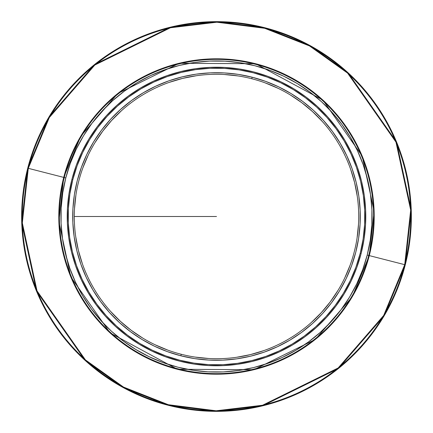 <?xml version="1.0" encoding="UTF-8"?>
<svg xmlns="http://www.w3.org/2000/svg" width="433" height="433" viewBox="0 0 433 433"><rect width="100%" height="100%" fill="white"/><g stroke="black" fill="none" stroke-linecap="round" stroke-linejoin="round"><path stroke-width="0.65" d="M216.5 216.5L74.292 216.5L216.5 216.5M405.266 264.812A194.85 194.85 0 0 1 168.188 405.266A194.85 194.85 0 0 1 27.734 168.188A194.85 194.85 0 0 1 264.812 27.734A194.85 194.85 0 0 1 405.266 264.812L369.279 255.605A157.704 157.704 0 0 1 177.395 369.279A157.704 157.704 0 0 1 63.721 177.395L28.286 168.329A194.282 194.282 0 0 0 168.329 404.714A194.282 194.282 0 0 0 404.714 264.671A194.282 194.282 0 0 0 264.671 28.286A194.282 194.282 0 0 0 28.286 168.329L64.268 177.535A157.136 157.136 0 0 0 177.535 368.732A157.136 157.136 0 0 0 368.732 255.465A157.136 157.136 0 0 1 177.535 368.732A157.136 157.136 0 0 1 64.268 177.535L65.794 177.925L64.268 177.535A157.136 157.136 0 0 1 255.465 64.268A157.136 157.136 0 0 1 368.732 255.465L367.206 255.075A155.566 155.566 0 0 1 177.925 367.206A155.566 155.566 0 0 1 65.794 177.925L70.298 163.338L76.213 149.266L83.477 135.838L92.023 123.189L101.771 111.438L112.623 100.7L124.471 91.076L137.207 82.66L150.711 75.531L164.843 69.762L179.473 65.405L194.466 62.504L209.664 61.085L224.933 61.161L240.115 62.736L255.075 65.794L269.662 70.298L283.734 76.213L297.162 83.477L309.811 92.023L321.562 101.771L332.3 112.623L341.924 124.471L350.34 137.207L357.469 150.711L363.238 164.843L367.595 179.473L370.496 194.466L371.915 209.664L371.839 224.933L370.264 240.115L367.206 255.075L362.702 269.662L356.787 283.734L349.523 297.162L340.977 309.811L331.229 321.562L320.377 332.3L308.529 341.924L295.793 350.34L282.289 357.469L268.157 363.238L253.527 367.595L238.534 370.496L223.336 371.915L208.067 371.839L192.885 370.264L177.925 367.206L163.338 362.702L149.266 356.787L135.838 349.523L123.189 340.977L111.438 331.229L100.7 320.377L91.076 308.529L82.66 295.793L75.531 282.289L69.762 268.157L65.405 253.527L62.504 238.534L61.085 223.336L61.161 208.067L62.736 192.885L65.794 177.925A155.566 155.566 0 0 1 255.075 65.794A155.566 155.566 0 0 1 367.206 255.075L368.732 255.465A157.136 157.136 0 0 0 255.465 64.268A157.136 157.136 0 0 0 64.268 177.535L63.721 177.395L80.782 136.184L117.738 93.55L179.105 63.294L255.605 63.721L322.899 100.093L362.188 156.113L374.117 211.261L369.279 255.605L352.218 296.816L315.262 339.45L253.895 369.706L177.395 369.279L110.101 332.907L70.812 276.887L58.883 221.739L63.721 177.395A157.704 157.704 0 0 1 255.605 63.721A157.704 157.704 0 0 1 369.279 255.605L404.714 264.671L383.698 315.446L338.168 367.969L262.566 405.239L216.137 410.782L168.329 404.714L123.481 387.064L85.42 359.904L37.027 290.889L22.327 222.952L28.286 168.329L27.734 168.188L21.758 222.973L36.502 291.106L85.041 360.321L123.205 387.562L168.188 405.266L216.137 411.35L262.701 405.791L338.525 368.413L384.185 315.738L405.266 264.812L411.242 210.027L396.498 141.894L347.959 72.679L309.795 45.438L264.812 27.734L216.863 21.65L170.299 27.209L94.475 64.587L48.815 117.262L27.734 168.188L28.286 168.329L49.302 117.554L94.832 65.031L170.434 27.761L216.863 22.218L264.671 28.286L309.519 45.936L347.58 73.096L395.973 142.111L410.673 210.048L404.714 264.671L405.266 264.812L399.621 283.085L392.211 300.713L383.113 317.53L372.407 333.372L360.202 348.094L346.611 361.544L331.77 373.598L315.814 384.141L298.905 393.067L281.201 400.292L262.874 405.753L244.098 409.385L225.063 411.161L205.94 411.063L186.921 409.093L168.188 405.266L149.915 399.621L132.287 392.211L115.47 383.113L99.628 372.407L84.906 360.202L71.456 346.611L59.402 331.765L48.859 315.814L39.933 298.905L32.708 281.201L27.247 262.874L23.615 244.098L21.839 225.063L21.937 205.94L23.907 186.921L27.734 168.188M253.516 71.883A149.282 149.282 0 0 1 361.117 253.516A149.282 149.282 0 0 1 179.484 361.117A149.282 149.282 0 0 0 361.117 253.516L360.207 253.283A148.335 148.335 0 0 1 179.717 360.207A148.335 148.335 0 0 1 72.793 179.717L71.883 179.484A149.282 149.282 0 0 0 179.484 361.117A149.282 149.282 0 0 1 71.883 179.484L72.793 179.717A148.335 148.335 0 0 1 253.283 72.793A148.335 148.335 0 0 1 360.207 253.283L361.117 253.516A149.282 149.282 0 0 0 253.516 71.883A149.282 149.282 0 0 0 71.883 179.484A149.282 149.282 0 0 1 253.516 71.883L239.162 68.95L224.592 67.44L209.94 67.364L195.353 68.723L180.972 71.51L166.932 75.688L153.369 81.225L140.411 88.067L128.19 96.142L116.818 105.376L106.404 115.681L97.057 126.961L88.852 139.096L81.88 151.983L76.208 165.487L71.883 179.484L68.95 193.838L67.44 208.408L67.364 223.06L68.723 237.647L71.51 252.028L75.688 266.068L81.225 279.631L88.067 292.589L96.142 304.81L105.376 316.182L115.681 326.596L126.961 335.943L139.096 344.148L151.983 351.12L165.487 356.792L179.484 361.117L193.838 364.05L208.408 365.56L223.06 365.636L237.647 364.277L252.028 361.49L266.068 357.312L279.631 351.775L292.589 344.933L304.81 336.858L316.182 327.624L326.596 317.319L335.943 306.039L344.148 293.899L351.12 281.017L356.792 267.513L361.117 253.516L364.05 239.162L365.56 224.592L365.636 209.94L364.277 195.353L361.49 180.972L357.312 166.932L351.775 153.369L344.933 140.411L336.858 128.19L327.624 116.818L317.319 106.404L306.039 97.057L293.904 88.852L281.017 81.88L267.513 76.208L253.516 71.883M181.362 354.297L181.238 354.27A142.208 142.208 0 0 1 78.73 181.238A142.208 142.208 0 0 1 251.762 78.73A142.208 142.208 0 0 0 78.73 181.238A142.208 142.208 0 0 0 181.238 354.27L180.848 355.791A143.783 143.783 0 0 1 77.209 180.848A143.783 143.783 0 0 1 252.152 77.209L251.762 78.73L252.152 77.209L238.329 74.384L224.294 72.928L210.184 72.858L196.133 74.167L182.282 76.852L168.756 80.879L155.696 86.21L143.215 92.797L131.443 100.575L120.493 109.473L110.464 119.4L101.457 130.257L93.555 141.948L86.844 154.359L81.377 167.365L77.209 180.848L74.384 194.671L72.933 208.706L72.858 222.816L74.167 236.867L76.852 250.718L80.879 264.244L86.21 277.304L92.797 289.785L100.575 301.557L109.473 312.507L119.4 322.536L130.257 331.543L141.948 339.445L154.359 346.156L167.365 351.623L180.848 355.791L194.671 358.616L208.706 360.067L222.816 360.142L236.867 358.833L250.718 356.148L264.244 352.121L277.304 346.79L289.785 340.203L301.557 332.425L312.507 323.527L322.536 313.6L331.543 302.743L339.445 291.052L346.156 278.641L351.623 265.635L355.791 252.152L358.616 238.329L360.067 224.294L360.142 210.184L358.833 196.133L356.148 182.282L352.121 168.756L346.79 155.696L340.203 143.215L332.425 131.443L323.527 120.493L313.6 110.464L302.743 101.457L291.052 93.555L278.641 86.844L265.635 81.377L252.152 77.209A143.783 143.783 0 0 1 355.791 252.152A143.783 143.783 0 0 1 180.848 355.791L181.238 354.27A142.208 142.208 0 0 0 354.27 251.762A142.208 142.208 0 0 0 251.762 78.73A142.208 142.208 0 0 1 354.27 251.762A142.208 142.208 0 0 1 181.238 354.27L181.118 354.237M359.45 348.906L358.892 349.507L359.45 348.906M266.122 28.075L266.398 28.145M263.08 27.301L259.41 26.435M259.481 26.451L261.678 26.96M360.207 253.283L355.91 267.188L350.27 280.611L343.342 293.412L335.191 305.476L325.897 316.68L315.554 326.92L304.253 336.1L292.107 344.121L279.231 350.919L265.754 356.419L251.806 360.575L237.511 363.341L223.017 364.694L208.462 364.618L193.984 363.119L179.717 360.207L165.812 355.91L152.389 350.27L139.588 343.342L127.524 335.191L116.32 325.897L106.08 315.554L96.9 304.253L88.879 292.107L82.081 279.231L76.581 265.754L72.425 251.806L69.659 237.511L68.306 223.017L68.382 208.462L69.881 193.984L72.793 179.717L77.09 165.812L82.73 152.389L89.658 139.588L97.809 127.524L107.103 116.32L117.446 106.08L128.747 96.9L140.893 88.879L153.769 82.081L167.246 76.581L181.194 72.425L195.489 69.659L209.983 68.306L224.538 68.382L239.016 69.881L253.283 72.793L267.188 77.09L280.611 82.73L293.412 89.658L305.476 97.809L316.68 107.103L326.92 117.446L336.1 128.747L344.121 140.893L350.919 153.764L356.419 167.246L360.575 181.194L363.341 195.489L364.694 209.983L364.618 224.538L363.119 239.016L360.207 253.283M167.907 350.151L155.041 344.744M142.776 338.108L131.199 330.287L120.461 321.378L110.642 311.457M82.362 263.719L78.378 250.344L75.726 236.645M74.498 208.793L75.937 194.91M82.849 167.907L88.256 155.041M94.892 142.776L102.713 131.199L111.622 120.461L121.538 110.642M169.281 82.362L182.656 78.378L196.355 75.726M224.207 74.498L238.09 75.937M265.093 82.849L277.959 88.256M290.224 94.892L301.801 102.713L312.539 111.622L322.358 121.538M350.638 169.281L354.622 182.656L357.274 196.355M358.502 224.207L357.063 238.09M350.151 265.093L344.744 277.959M338.108 290.224L330.287 301.801L321.378 312.539L311.462 322.358M263.719 350.638L250.344 354.622L236.645 357.274M208.793 358.502L194.91 357.063M242.913 409.553L246.404 409.044M347.05 361.149L345.577 362.464M332.322 373.192L329.935 374.929M316.491 383.741L312.75 385.917M299.306 392.883L291.036 396.531M281.656 400.135L273.066 402.961M263.394 405.624L254.485 407.61M244.688 409.299L235.584 410.414M225.707 411.134L216.549 411.35M206.628 411.101L197.48 410.419M187.651 409.201L178.575 407.621M157.91 402.333L149.223 399.367M140.021 395.713L131.67 391.914M122.848 387.367L114.918 382.777M106.599 377.397L99.152 372.05M91.368 365.863L84.511 359.839M77.312 352.857L71.136 346.254M64.636 338.584L59.142 331.413M58.883 331.056L57.925 329.724M53.4 323.11L48.653 315.468M43.717 306.564L39.787 298.597M35.717 289.19L32.599 280.893M28.881 269.093L27.247 262.874M226.897 411.074L213.106 411.323M206.79 411.106L187.484 409.18"/></g></svg>
